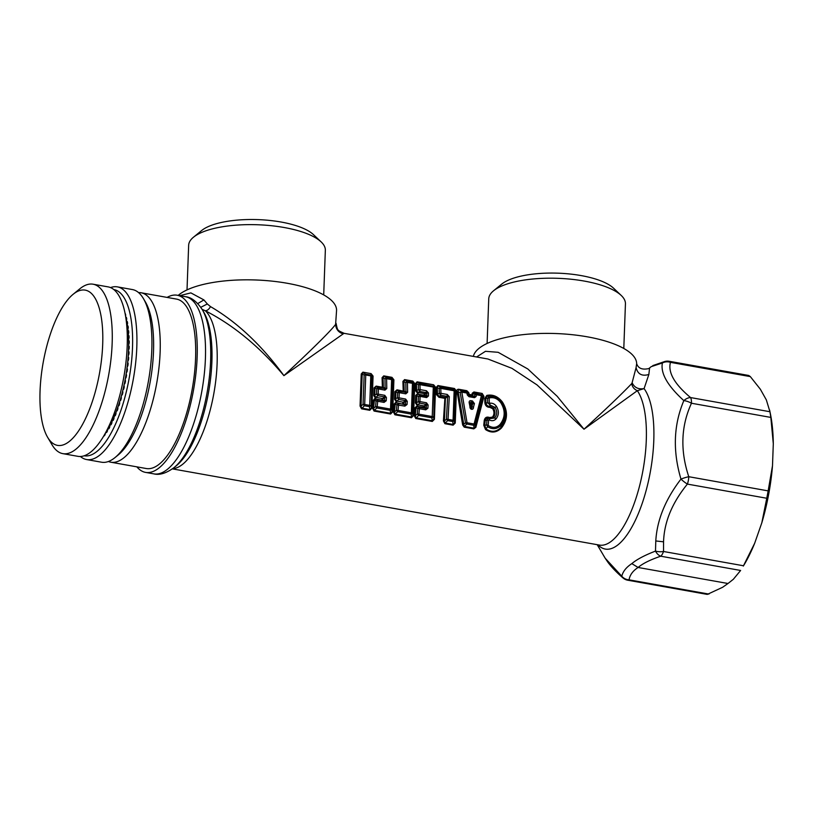 <?xml version="1.0" encoding="UTF-8"?>
<svg xmlns="http://www.w3.org/2000/svg" width="814" height="814" viewBox="0 0 814 814"><rect width="100%" height="100%" fill="white"/><g stroke="black" fill="none" stroke-linecap="round" stroke-linejoin="round"><path stroke-width="1.22" d="M178.195 295.401A81.807 27.534 2.1 0 1 265.608 280.545A81.807 27.534 2.1 0 1 336.223 307.641A81.807 27.534 2.1 0 1 336.558 310.5L335.612 324.348C331.013 330.911 308.771 352.482 283.913 375.651C259.646 346.754 233.455 325.132 205.352 310.785C207.336 310.633 209.056 309.239 210.48 306.593L207.336 303.978L200.793 307.295M179.731 295.675L190.873 292.887L203.907 299.918L207.336 303.978M210.48 306.593C237.118 322.141 261.599 345.156 283.913 375.651L343.213 333.872C338.502 332.427 335.968 329.253 335.612 324.348M187.017 289.896L188.655 245.268A68.386 23.026 2.1 0 1 193.478 237.21A68.386 23.026 2.1 0 1 214.977 228.235A68.386 23.026 2.1 0 1 321.133 241.89A68.386 23.026 2.1 0 1 325.346 250.274L323.707 294.912M193.478 237.21L201.668 230.515A59.88 20.157 2.1 0 1 220.502 222.66A59.88 20.157 2.1 0 1 313.441 234.615L321.133 241.89M336.09 323.351C337.657 330.85 337.108 330.138 344.139 333.333L343.213 333.872M476.607 356.97L485.48 351.302L498.158 352.309L527.787 368.956L557.224 396.337L584.004 429.212C605.758 409.31 621.652 394.118 631.695 383.628C632.315 386.976 634.198 389.336 637.342 390.689L584.004 429.212L537.067 384.941L511.955 368.355L487.932 359.005L344.139 333.333M361.558 408.832L369.77 410.297L371.886 408.16L373.066 376.068L371.113 373.626L362.902 372.151L361.233 373.962L360.053 406.054L361.558 408.832L364.377 405.759L363.054 404.314L364.682 404.487L365.761 375A1.964 0.967 177.2 0 0 364.133 375.071L365.537 374.125L363.034 372.629L362.21 373.901L364.133 375.071L363.054 404.314L361.019 406.166L360.053 406.054M376.109 399.084L373.738 395.543L376.556 394.088L376.74 388.939L378.174 387.81L385.114 388.563L384.971 378.795L383.048 377.625L383.363 387.576L382.377 387.22L386.772 388.563L386.599 378.714A1.964 0.967 177.2 0 0 384.971 378.795L386.375 377.838L391.392 378.734L392.714 380.179L393.243 379.446L393.905 379.792L391.961 377.34L383.74 375.875L386.375 377.838A1.964 0.712 -79.9 0 1 386.599 378.714L391.626 379.609L390.537 409.096L391.646 409.422L392.714 380.179A1.964 0.967 177.5 0 0 391.626 379.609L391.626 379.609A1.964 0.712 100.1 0 0 391.392 378.734L391.961 377.34M374.023 387.952L376.129 386.101L382.377 387.22L382.071 377.676L383.048 377.625L383.872 376.343L392.094 377.808L393.243 379.446L392.063 411.711L391.646 409.422L390.232 410.368L376.882 407.987L375.559 406.552L376.078 401.149L377.513 399.837L376.109 399.094L382.448 400.223L381.929 399.338L382.478 398.504L382.946 399.013L384.788 397.497L384.574 400.681L382.448 400.223L386.223 400.783L386.436 397.578L384.768 395.319L378.205 394.149L378.398 388.96L374.023 387.952L373.738 395.543M382.071 377.676L383.74 375.875M393.905 379.792L392.724 411.884L392.063 411.711L390.791 413.319L374.237 410.368L374.064 411.06L372.558 408.282L373.524 408.394L374.237 410.368L376.882 407.987A1.964 0.712 100.1 0 0 377.187 406.715L375.559 406.552L373.524 408.394L374.399 400.244L376.109 399.094M374.064 411.06L390.608 414.021L392.724 411.884M386.436 397.578L384.442 396.876L382.478 398.504L375.885 397.334L373.412 400.173L372.558 408.282M414.743 383.506L413.563 415.598L412.902 415.425L412.484 413.136L413.553 383.893L412.24 382.458L412.8 381.064L414.743 383.506L414.082 383.16L413.553 383.893A1.964 0.967 177.5 0 0 412.464 383.333A1.964 0.712 -79.9 0 0 412.24 382.458L407.214 381.562A1.964 0.712 -79.9 0 1 407.438 382.438L412.464 383.333L411.375 412.82L412.484 413.136L411.08 414.092L411.63 417.033L395.075 414.082L394.902 414.784L393.396 412.006L394.363 412.118L396.398 410.266L396.917 404.873L398.351 403.561L407.061 404.507L404.884 406.125A1.964 0.712 -79.9 0 0 404.67 404.69L396.947 402.818L394.587 399.257L397.395 397.802L397.578 392.663L399.236 392.684A1.964 0.712 -79.9 0 0 399.013 391.534L405.952 392.277L405.81 382.509L407.214 381.562L404.711 380.067L403.886 381.339L404.202 391.3L407.611 392.277L407.438 382.438A1.964 0.967 177.2 0 0 405.81 382.509L402.91 381.4L403.215 390.934L404.202 391.3L396.967 389.825L397.11 390.466L403.703 391.646L405.576 392.704L405.799 393.854L407.611 392.277M407.061 404.507L407.275 401.292L405.626 401.221L405.413 404.395L403.235 403.897L403.317 402.228L396.723 401.058L395.573 399.308L395.858 391.676L397.11 390.466L399.013 391.534L397.578 392.663L394.861 391.666L394.587 399.257M394.861 391.666L396.967 389.825M412.8 381.064L404.578 379.599L402.91 381.4M404.578 379.599L412.932 381.532L414.082 383.16L412.902 415.425L411.457 417.735L413.563 415.598M407.275 401.292L405.606 399.033L405.28 400.6L403.317 402.228L403.785 402.727L405.626 401.221L405.28 400.6L398.718 399.43L394.251 403.886L393.396 412.006M427.899 408.221L428.113 405.016L426.455 402.757L419.892 401.587L420.075 396.398L426.638 397.568L428.449 396.001L428.459 392.938L426.424 390.74L420.105 389.611L419.943 384.666L433.302 387.047L432.224 416.544L418.864 414.153L419.403 408.709L417.755 408.587L419.19 407.275L425.519 408.404A1.964 0.712 100.1 0 1 425.722 409.839L427.899 408.221L425.519 408.404L423.606 406.776L424.155 405.942L417.562 404.782L416.412 403.022L418.233 401.526L418.416 396.387L415.7 395.39L417.816 393.528L415.7 390.974L418.457 389.641L418.315 384.747L419.719 383.791L417.216 382.295L433.638 384.778L417.083 381.827L416.392 383.567L415.415 383.628L415.7 390.974M415.415 383.628L417.083 381.827M435.582 387.23L434.401 419.322L433.74 419.149L434.93 386.884L433.77 385.246L433.079 386.172L434.391 387.617L434.93 386.884L435.582 387.23L433.638 384.778M432.295 421.459L431.919 417.806A1.964 0.712 100.1 0 0 432.224 416.544L433.323 416.86L431.919 417.806L418.559 415.425L415.74 418.498L432.295 421.459L434.401 419.322M415.74 418.498L414.234 415.72L415.211 415.842L415.913 417.806L432.468 420.757L433.74 419.149L434.391 387.617A1.964 0.967 177.5 0 0 433.302 387.047A1.964 0.712 100.1 0 0 433.079 386.172L419.719 383.791A1.964 0.712 -79.9 0 1 419.943 384.666L418.315 384.747L416.392 383.567L416.697 390.954L418.294 392.531L417.948 394.18L424.542 395.36L424.053 394.648L424.643 393.661L425.061 394.261L424.053 394.648L426.414 396.418L426.79 396.001L425.05 395.014L424.582 393.742M425.722 409.839L419.403 408.709A1.964 0.712 -79.9 0 0 419.19 407.275L417.368 405.677L415.089 407.611L414.234 415.72M426.455 402.757L426.119 404.324L424.155 405.942L424.623 406.451L426.465 404.934L426.119 404.324L419.556 403.144L417.368 405.677L415.425 402.981L416.412 403.022L416.697 395.39L417.948 394.18L419.851 395.248L426.414 396.418L426.638 397.568M415.7 395.39L415.425 402.981M436.538 394.698L438.939 397.303L440.608 395.166L439.295 393.366L436.538 394.698L436.253 387.352L437.922 385.541L440.557 387.515L453.917 389.896L454.477 388.502L456.42 390.954L455.25 423.036L454.578 422.863L454.161 420.573L455.23 391.331A1.964 0.967 177.5 0 0 454.141 390.771L453.062 420.258L454.161 420.573L452.757 421.53L453.133 425.173L455.25 423.036M444.912 423.707L443.416 420.93L444.383 421.042L446.418 419.19L447.649 396.683L446.937 396.296L445.482 397.385L444.383 421.042L444.912 423.707L453.133 425.173M438.939 397.303L444.892 398.372L445.482 397.385L439.143 396.245L437.535 394.678L437.23 387.291L438.054 386.019L454.609 388.97L455.769 390.598L454.578 422.863L453.306 424.481L445.095 423.005L447.731 420.635L446.418 419.19L448.036 419.363A1.964 0.712 100.1 0 1 447.731 420.635L452.757 421.53A1.964 0.712 100.1 0 0 453.062 420.258L448.036 419.363L449.297 396.662L447.649 396.683L444.892 398.372L443.416 420.93M474.501 397.67L468.996 396.693L469.118 394.861L472.792 395.238L473.138 393.325L472.222 393.213L471.917 394.861L474.277 396.723L471.917 394.861L469.23 394.383L468.386 395.268L474.277 396.723L474.501 397.67L476.058 396.601L474.511 396.367L474.918 394.525L476.221 393.874L474.063 392.44L482.173 393.447L483.984 396.428L482.305 393.915L481.216 394.77L482.539 396.53L475.081 424.613L473.758 425.274L473.992 428.164L464.418 426.455L466.737 424.023L465.486 422.893L467.043 422.751L461.833 392.144A1.964 0.783 164.9 0 0 460.175 392.531L465.486 422.893L462.657 424.979L464.245 427.157L458.099 391.392L458.709 389.703L466.951 391.168L466.595 392.155L467.836 393.264L468.732 392.592L466.819 390.7L468.691 394.505L469.23 394.383L468.732 392.592M472.222 393.213L473.931 391.972L473.138 393.325L474.918 394.525A1.964 1.099 -168.1 0 1 476.455 394.749L476.058 396.601M475.875 427.33L473.819 428.866L475.264 427.004L475.081 424.613L474.063 424.002L481.44 395.645A1.964 1.099 11.2 0 1 482.539 396.53L483.323 395.889L475.264 427.004L475.875 427.33L483.984 396.428M462.657 424.979L457.102 391.626L460.175 392.531L461.599 391.269L458.567 389.234C457.041 389.387 456.552 390.181 457.102 391.626M485.531 429.568C491.31 433.292 496.611 432.773 501.424 428.011L500.691 425.63C506.481 418.488 506.766 410.734 501.546 402.381C497.914 397.843 493.64 396.062 488.715 397.029L486.782 395.421L484.747 398.484L484.879 402.828C485.348 405.83 487.047 407.356 489.977 407.387L492.724 408.76L495.024 407.366C497.374 411.233 497.242 414.774 494.637 417.999L496.021 418.935C498.972 415.14 499.124 410.968 496.479 406.43L495.024 407.366L490.089 405.026L487.647 402.676L487.545 398.361L488.715 397.029L489.448 397.914C493.823 397.018 497.598 398.616 500.773 402.696C505.555 410.49 505.28 417.775 499.969 424.542L500.691 425.63C496.764 429.273 492.409 429.629 487.627 426.709L488.207 425.071L486.579 424.918L487.627 426.709L485.531 429.568L483.76 425.244L484.737 425.346L485.225 420.563L484.238 420.492L483.76 425.244M484.238 420.492C484.91 417.47 486.701 416.483 489.601 417.531L492.419 417.114C494.363 414.601 494.464 411.813 492.724 408.76M486.782 395.421C492.745 394.2 497.944 396.387 502.37 401.963C508.15 411.172 507.834 419.851 501.424 428.011M172.7 468.65A81.807 29.742 100.1 0 0 197.731 443.895A81.807 29.742 100.1 0 0 205.352 310.785L202.096 309.32M203.907 299.918L197.771 303.571M597.211 544.698L605.168 558.201L621.794 576.22A9.819 6.583 130.8 0 0 623.036 577.981M655.789 540.954C657.02 519.983 665.414 499.369 680.962 479.09A9.819 2.177 -141.1 0 0 687.392 484.096A9.819 3.571 -79.9 0 0 688.776 476.709L768.151 490.883L766.768 498.26L687.392 484.096C672.15 502.787 664.204 522.018 663.552 541.819L655.789 540.954L655.494 551.088C644.668 555.26 636.782 559.442 631.827 563.624C626.261 567.277 622.924 571.479 621.794 576.22A9.819 9.29 8.8 0 0 629.049 579.833C629.853 574.979 632.865 570.858 638.095 567.47L727.981 583.506L722.618 587.281L707.274 594.403L627.726 580.209A9.819 3.571 -79.9 0 0 629.049 579.833L708.933 594.088M473.361 356.39A81.807 27.534 2.1 0 1 554.171 333.486A81.807 27.534 2.1 0 1 636.314 361.202A81.807 27.534 2.1 0 1 636.66 363.634L636.08 367.602C637.728 374.186 641.992 376.475 648.86 374.481L644.078 388.604C638.308 389.54 634.33 387.576 632.122 382.712L631.695 383.628M648.86 374.481L649.572 367.979L651.19 366.656L662.393 362.983A9.819 9.086 -167.6 0 1 670.451 362.352A9.819 3.571 -79.9 0 0 669.179 361.274L748.727 375.468L750.335 376.607L670.451 362.352C667.785 372.385 674.491 384.127 690.567 397.568L769.942 411.731L770.838 417.419L691.462 403.245A9.819 3.571 -79.9 0 0 690.567 397.568A9.819 6.543 130.5 0 0 683.841 400.62C673.585 424.857 672.629 451.017 680.962 479.09L680.962 479.09A9.819 1.811 162.5 0 1 688.776 476.709C680.097 450.518 680.992 426.027 691.462 403.245A9.819 4.365 -156.3 0 0 683.841 400.62L683.841 400.62C667.531 385.765 660.378 373.219 662.393 362.983A9.819 6.787 -106.4 0 1 664.682 361.528L652.818 365.588M636.66 363.634C638.186 368.376 642.236 370.024 648.809 368.569L649.572 367.979M632.122 382.712L636.08 367.602M653.245 365.873L651.19 366.656M769.942 411.731L766.33 399.878L760.337 389.214L750.335 376.607M769.637 410.124L770.451 414.123A104.711 38.065 100.1 0 1 773.3 443.752L770.838 417.419M727.981 583.506L733.343 579.283L740.618 570.461L660.734 556.206A9.819 3.571 -79.9 0 0 663.522 551.495A9.819 4.711 177.7 0 1 655.494 551.088L655.494 551.088A9.819 6.675 -108.7 0 0 660.734 556.206C650.223 559.788 642.673 563.542 638.095 567.47L631.827 563.624M754.68 543.243A104.711 38.065 100.1 0 1 743.335 566.066L754.68 543.243L761.823 522.792L766.768 498.26M768.151 490.883L772.496 465.75A104.711 38.065 100.1 0 1 761.823 522.792M772.496 465.75L773.3 443.752M663.552 541.819L663.522 551.495L743.406 565.75M487.108 343.457L488.746 298.819A68.386 23.026 2.1 0 1 493.569 290.761A68.386 23.026 2.1 0 1 515.069 281.797A68.386 23.026 2.1 0 1 621.214 295.441A68.386 23.026 2.1 0 1 625.437 303.836L623.799 348.473M493.569 290.761L501.76 284.076A59.88 20.157 2.1 0 1 520.594 276.221A59.88 20.157 2.1 0 1 613.532 288.176L621.214 295.441M597.964 544.831A84.676 30.779 100.1 0 0 633.73 523.595A84.676 30.779 100.1 0 0 644.078 388.604L637.342 390.689A81.807 29.742 -79.9 0 1 626.902 520.492A81.807 29.742 -79.9 0 1 599.43 545.085L172.395 468.874M371.886 408.16L371.225 407.987L372.405 375.722L371.245 374.094L370.553 375.02L371.876 376.455L372.405 375.722L373.066 376.068M362.902 372.151L371.113 373.626M369.77 410.297L371.225 407.987L371.876 376.455A1.964 0.967 177.5 0 0 370.777 375.895L369.698 405.382L370.797 405.698L369.393 406.654L369.943 409.595L361.731 408.129L361.019 406.166L362.21 373.901L361.233 373.962M373.412 400.173L377.727 401.271A1.964 0.712 -79.9 0 0 377.513 399.837L383.832 400.966A1.964 0.712 100.1 0 1 384.045 402.401L386.223 400.783M382.478 398.504L382.397 400.183M382.906 399.786L382.865 399.043M376.129 386.101L375.01 387.952L374.735 395.584L375.885 397.334L377.879 395.706L376.556 394.088L378.205 394.149A1.964 0.712 100.1 0 1 377.879 395.706L384.442 396.876L384.768 395.319M384.961 390.13L378.398 388.96A1.964 0.712 -79.9 0 0 378.174 387.81L376.272 386.742L382.865 387.922L384.737 388.98L384.961 390.13L386.772 388.563M390.608 414.021L390.232 410.368A1.964 0.712 100.1 0 0 390.537 409.096L377.187 406.715L377.727 401.271L384.045 402.401M404.884 406.125L396.917 404.873L395.238 403.958L394.363 412.118L395.075 414.082L397.72 411.701L411.08 414.092A1.964 0.712 100.1 0 0 411.375 412.82L398.026 410.439L398.565 404.996A1.964 0.712 -79.9 0 0 398.351 403.561L396.947 402.818L394.251 403.886M397.72 411.701L396.398 410.266L398.026 410.439A1.964 0.712 100.1 0 1 397.72 411.701M403.235 403.897L403.785 402.727L402.767 403.062L403.744 403.51M405.606 399.033L399.043 397.863A1.964 0.712 100.1 0 1 398.718 399.43L397.395 397.802L399.043 397.863L399.236 392.684L405.799 393.854M403.317 402.228L403.703 402.757M425.061 394.261L426.801 392.969L426.098 392.582L424.643 393.661L418.294 392.531L419.77 391.453L418.457 389.641L420.105 389.611A1.964 0.712 100.1 0 1 419.77 391.453L426.098 392.582A1.964 0.712 100.1 0 0 426.424 390.74M415.089 407.611L416.076 407.682L415.211 415.842L417.236 413.99L417.755 408.587L416.076 407.682L417.786 406.532L424.582 407.224L426.251 408.119L426.465 404.934L428.113 405.016M424.542 406.481L423.606 406.776L424.582 407.224L424.155 405.942M419.556 403.144L418.233 401.526L419.892 401.587A1.964 0.712 100.1 0 1 419.556 403.144M418.416 396.387L419.851 395.248A1.964 0.712 -79.9 0 1 420.075 396.398L418.416 396.387M428.449 396.001L426.79 396.001L426.801 392.969L428.459 392.938M418.559 415.425L417.236 413.99L418.864 414.153A1.964 0.712 100.1 0 1 418.559 415.425M424.074 407.621L424.582 407.224M436.253 387.352L439.153 388.461L439.295 393.366L440.944 393.325L440.781 388.39L439.153 388.461L440.557 387.515A1.964 0.712 -79.9 0 1 440.781 388.39L454.141 390.771A1.964 0.712 -79.9 0 0 453.917 389.896L455.23 391.331L455.769 390.598L456.42 390.954M447.262 394.454L440.944 393.325A1.964 0.712 -79.9 0 1 440.608 395.166L446.937 396.296A1.964 0.712 100.1 0 0 447.262 394.454L449.297 396.662M445.909 397.985L445.431 397.456M467.836 393.264L468.386 395.268L467.358 395.055L466.819 393.03L461.833 392.144A1.964 0.712 -79.9 0 0 461.599 391.269L466.595 392.155A1.964 0.712 100.1 0 1 466.819 393.03A1.964 0.773 164.3 0 1 467.836 393.264M468.996 396.693L467.358 395.055M469.159 402.635C469.078 401.149 469.739 400.508 471.133 400.722A1.964 0.712 -79.9 0 1 470.797 402.513L470.217 402.798L471.011 406.613L470.726 403.876L470.217 402.798L469.159 402.635L469.943 406.471L471.011 406.613C471.479 409.595 471.774 409.646 471.896 406.766L470.797 402.513L472.842 403.266L471.896 406.766L473.504 407.112L474.43 403.581L470.726 403.876L472.14 402.757A1.964 0.712 100.1 0 0 472.476 400.966L474.43 403.581M473.504 407.112C473.636 410.521 469.566 409.788 469.943 406.471M502.37 401.963L501.912 402.116C507.417 411.009 507.112 419.434 500.986 427.401C496.459 432.01 491.463 432.529 486.009 428.968L484.737 425.346L486.579 424.918L487.006 420.207L489.336 419.953C491.89 421.194 494.118 420.858 496.021 418.935M489.336 419.953L489.458 418.223L494.637 417.999L489.59 418.711C488.074 418.193 487.21 418.691 487.006 420.207L485.225 420.563C485.826 418.182 487.24 417.399 489.458 418.223L489.601 417.531M489.977 407.387L489.896 406.349L493.599 408.221C495.512 411.67 495.4 414.804 493.253 417.643L492.419 417.114M484.879 402.828L485.877 402.808C486.314 405.148 487.647 406.328 489.896 406.349L489.947 403.215L485.877 402.808L485.724 398.433L484.747 398.484M500.773 402.696L501.912 402.116C497.751 396.794 492.846 394.719 487.22 395.899L485.724 398.433L489.448 397.914M499.969 424.542C496.52 427.899 492.674 428.256 488.431 425.6M488.207 425.071L488.654 420.319M496.479 406.43C494.739 404.019 492.562 402.94 489.947 403.215M489.295 402.645L489.183 398.29M136.864 466.849A89.988 32.713 -79.9 0 0 145.584 472.395A89.988 32.713 -79.9 0 0 175.804 445.35A89.988 32.713 -79.9 0 0 197.263 351.709A89.988 32.713 -79.9 0 0 177.208 295.228A89.988 32.713 -79.9 0 0 167.104 297.415M141.076 292.765L176.516 299.094A86.06 31.288 100.1 0 1 195.696 353.103A86.06 31.288 100.1 0 1 175.173 442.663A86.06 31.288 100.1 0 1 146.276 468.528L110.836 462.21A86.06 31.288 -79.9 0 0 139.733 436.335A86.06 31.288 -79.9 0 0 160.256 346.784A86.06 31.288 -79.9 0 0 141.076 292.765A86.06 31.288 -79.9 0 0 138.573 292.602M108.425 461.497A86.06 31.288 -79.9 0 0 110.836 462.21M117.389 286.874L132.387 289.56A87.698 31.878 100.1 0 1 136.335 291.015A87.698 31.878 100.1 0 1 143.417 298.585L145.431 302.004A84.422 30.688 100.1 0 1 150.193 381.817A84.422 30.688 100.1 0 1 118.111 455.046L115.039 457.56A87.698 31.878 100.1 0 1 101.577 462.22L86.569 459.544A87.698 31.878 -79.9 0 0 132.295 384.422A87.698 31.878 -79.9 0 0 121.337 288.339A87.698 31.878 -79.9 0 0 117.389 286.874A87.698 31.878 -79.9 0 0 110.531 287.596M143.417 298.585A87.698 31.878 100.1 0 1 148.362 381.491A87.698 31.878 100.1 0 1 115.039 457.56M80.393 456.491A87.698 31.878 -79.9 0 0 82.621 458.079A87.698 31.878 -79.9 0 0 86.569 459.544M84.147 455.779A84.422 30.688 -79.9 0 0 128.164 383.455A84.422 30.688 -79.9 0 0 117.613 290.964A84.422 30.688 -79.9 0 0 113.818 289.56M102.371 438.247A75.916 27.595 -79.9 0 0 102.706 437.851L102.757 437.637M103.877 435.816L104.233 435.877A75.916 27.595 -79.9 0 0 105.047 434.757L105.321 433.486M105.973 432.427L106.553 432.539A75.916 27.595 -79.9 0 0 107.356 431.278L107.651 429.7M107.356 431.278L106.756 431.166A75.916 27.595 100.1 0 0 106.909 430.921A75.916 27.595 100.1 0 0 108.231 428.713L108.832 428.815A75.916 27.595 -79.9 0 0 109.615 427.442L109.88 425.722M110.399 424.745L111.04 424.755L110.439 424.654A75.916 27.595 100.1 0 1 109.015 427.33L109.615 427.442M112.037 421.438L111.803 423.26A75.916 27.595 100.1 0 1 111.04 424.755M112.474 420.502L113.187 420.38A75.916 27.595 -79.9 0 0 113.909 418.772L114.102 416.86M114.469 415.985L115.242 415.7A75.916 27.595 -79.9 0 0 115.934 414L116.066 412.026M116.382 411.212L117.196 410.755A75.916 27.595 -79.9 0 0 117.847 408.974L117.918 406.959M118.183 406.217L119.027 405.576A75.916 27.595 -79.9 0 0 119.648 403.724L119.658 401.709M119.862 401.017L120.747 400.203A75.916 27.595 -79.9 0 0 121.317 398.28L121.255 396.286M121.428 395.645L122.334 394.648A75.916 27.595 -79.9 0 0 122.853 392.674L122.71 390.73M122.863 390.13L123.769 388.97A75.916 27.595 -79.9 0 0 124.237 386.955L124.023 385.083M124.155 384.513L125.051 383.18A75.916 27.595 -79.9 0 0 125.468 381.135L125.183 379.375M125.295 378.815L126.18 377.33A75.916 27.595 -79.9 0 0 126.536 375.274L126.18 373.636M126.272 373.066L127.137 371.449A75.916 27.595 -79.9 0 0 127.432 369.393L127.015 367.897M127.096 367.307L127.92 365.578A75.916 27.595 -79.9 0 0 128.154 363.532L127.686 362.189M127.747 361.558L128.52 359.747A75.916 27.595 -79.9 0 0 128.693 357.733L128.174 356.563M128.225 355.871L128.948 354.009A75.916 27.595 -79.9 0 0 129.05 352.024L128.49 351.027M128.52 350.274L129.182 348.372A75.916 27.595 -79.9 0 0 129.222 346.438L128.632 345.614M128.643 344.8L129.243 342.887A75.916 27.595 -79.9 0 0 129.212 341.015L128.602 340.374M128.581 339.479L129.1 337.586A75.916 27.595 -79.9 0 0 129.009 335.785L128.388 335.317M128.327 334.34L128.785 332.509A75.916 27.595 -79.9 0 0 128.632 330.789L128.012 330.484M127.9 329.426L128.276 327.666A75.916 27.595 -79.9 0 0 128.063 326.048L127.452 325.895M127.289 324.766L127.595 323.117A75.916 27.595 -79.9 0 0 127.31 321.591L126.709 321.479A75.916 27.595 -79.9 0 1 126.994 323.005A75.916 27.595 100.1 0 1 127.462 325.936L128.063 326.048M126.496 320.38L126.73 318.864A75.916 27.595 -79.9 0 0 126.394 317.45L125.875 317.358M125.58 315.893L125.702 314.937A75.916 27.595 -79.9 0 0 125.305 313.655L125.112 313.614M113.187 420.38L112.586 420.268A75.916 27.595 100.1 0 1 111.203 423.158A75.916 27.595 100.1 0 1 110.531 424.481A75.916 27.595 100.1 0 1 110.439 424.654M112.586 420.268A75.916 27.595 -79.9 0 0 113.309 418.661L113.909 418.772M115.242 415.7L114.642 415.588A75.916 27.595 100.1 0 1 113.309 418.661M114.642 415.588A75.916 27.595 -79.9 0 0 115.334 413.888L115.934 414M117.196 410.755L116.595 410.653A75.916 27.595 100.1 0 1 115.334 413.888M116.595 410.653A75.916 27.595 -79.9 0 0 117.247 408.862L117.847 408.974M119.027 405.576L118.427 405.474A75.916 27.595 100.1 0 1 117.247 408.862M118.427 405.474A75.916 27.595 -79.9 0 0 119.048 403.612L119.648 403.724M120.747 400.203L120.146 400.091A75.916 27.595 100.1 0 1 119.048 403.612M120.146 400.091A75.916 27.595 -79.9 0 0 120.716 398.168L121.317 398.28M122.334 394.648L121.734 394.546A75.916 27.595 100.1 0 1 120.716 398.168M121.734 394.546A75.916 27.595 -79.9 0 0 122.253 392.572L122.853 392.674M123.769 388.97L123.168 388.858A75.916 27.595 100.1 0 1 122.253 392.572M123.168 388.858A75.916 27.595 -79.9 0 0 123.636 386.843L124.237 386.955M125.051 383.18L124.45 383.068A75.916 27.595 100.1 0 1 123.636 386.843M124.45 383.068A75.916 27.595 -79.9 0 0 124.868 381.033L125.468 381.135M126.18 377.33L125.58 377.228A75.916 27.595 100.1 0 1 124.868 381.033M125.58 377.228A75.916 27.595 -79.9 0 0 125.936 375.173L126.536 375.274M127.137 371.449L126.536 371.347A75.916 27.595 100.1 0 1 125.936 375.173M126.536 371.347A75.916 27.595 -79.9 0 0 126.831 369.291L127.432 369.393M127.92 365.578L127.32 365.476A75.916 27.595 100.1 0 1 126.831 369.291M127.32 365.476A75.916 27.595 -79.9 0 0 127.554 363.431L128.154 363.532M128.52 359.747L127.92 359.646A75.916 27.595 100.1 0 1 127.554 363.431M127.92 359.646A75.916 27.595 -79.9 0 0 128.093 357.621L128.693 357.733M128.948 354.009L128.347 353.897A75.916 27.595 100.1 0 1 128.093 357.621M128.347 353.897A75.916 27.595 -79.9 0 0 128.449 351.913L129.05 352.024M129.182 348.372L128.581 348.26A75.916 27.595 100.1 0 1 128.449 351.913M128.581 348.26A75.916 27.595 -79.9 0 0 128.622 346.326L129.222 346.438M129.243 342.887L128.643 342.786A75.916 27.595 100.1 0 1 128.622 346.326M128.643 342.786A75.916 27.595 -79.9 0 0 128.612 340.903L129.212 341.015M129.1 337.586L128.5 337.484A75.916 27.595 100.1 0 1 128.612 340.903M128.5 337.484A75.916 27.595 -79.9 0 0 128.409 335.673L129.009 335.785M128.785 332.509L128.185 332.397A75.916 27.595 100.1 0 1 128.409 335.673M128.185 332.397A75.916 27.595 -79.9 0 0 128.032 330.677L128.632 330.789M128.276 327.666L127.676 327.564A75.916 27.595 100.1 0 1 128.032 330.677M127.676 327.564A75.916 27.595 -79.9 0 0 127.462 325.936M47.599 437.26A78.856 28.673 -79.9 0 0 83.995 421.672A78.856 28.673 -79.9 0 0 102.31 325.732A78.856 28.673 -79.9 0 0 73.118 294.302A78.856 28.673 -79.9 0 0 58.74 313.817A78.856 28.673 -79.9 0 0 47.599 437.26L52.035 444.78A86.06 31.288 -79.9 0 0 62.851 453.642A86.06 31.288 -79.9 0 0 91.748 427.767A86.06 31.288 -79.9 0 0 112.271 338.217A86.06 31.288 -79.9 0 0 93.091 284.208L108.13 286.884A86.06 31.288 100.1 0 1 124.969 312.881L126.567 320.767A75.916 27.595 100.1 0 1 126.709 321.479M124.969 312.881A86.06 31.288 100.1 0 1 106.787 430.453A86.06 31.288 100.1 0 1 102.676 437.759A86.06 31.288 100.1 0 1 77.89 456.328L62.851 453.642M108.231 428.713A75.916 27.595 -79.9 0 0 109.015 427.33M93.091 284.208A86.06 31.288 -79.9 0 0 79.874 288.777L73.118 294.302M111.203 423.158L111.803 423.26M127.595 323.117L126.994 323.005M126.73 318.864L126.16 318.762M370.777 375.895L365.761 375A1.964 0.712 -79.9 0 0 365.537 374.125L370.553 375.02A1.964 0.712 100.1 0 1 370.777 375.895M364.682 404.487L364.682 404.487A1.964 0.712 100.1 0 1 364.377 405.759L369.393 406.654A1.964 0.712 100.1 0 0 369.698 405.382L364.682 404.487M202.289 309.646L203.785 312.179A84.676 30.779 -79.9 0 1 191.829 444.729A84.676 30.779 -79.9 0 1 176.394 465.689L174.115 467.551A87.108 31.665 -79.9 0 0 189.988 445.991A87.108 31.665 -79.9 0 0 202.289 309.646C196.846 301.536 191.249 297.222 185.48 296.703A89.988 32.713 100.1 0 1 205.535 353.184A89.988 32.713 100.1 0 1 184.076 446.825A89.988 32.713 100.1 0 1 153.856 473.88L145.584 472.395M394.902 414.784L411.457 417.735M454.477 388.502L437.922 385.541M482.173 393.447L473.931 391.972M464.245 427.157L473.819 428.866M466.819 390.7L458.567 389.234M476.455 394.749A1.964 0.712 -79.9 0 0 476.221 393.874L481.216 394.77A1.964 0.712 -79.9 0 1 481.44 395.645L476.455 394.749M474.063 424.002A1.964 0.712 100.1 0 1 473.758 425.274L466.737 424.023A1.964 0.712 100.1 0 0 467.043 422.751L474.063 424.002M472.476 400.966L471.133 400.722M174.115 467.551C166.392 473.229 159.636 475.335 153.856 473.88M669.179 361.274A9.819 9.819 0 0 0 664.682 361.528M627.726 580.209A9.819 9.819 0 0 1 623.046 577.981C616.676 572.496 611.619 567.236 607.885 562.22L605.168 558.201M185.48 296.703L177.208 295.228M106.909 430.921L102.676 437.759"/></g></svg>
